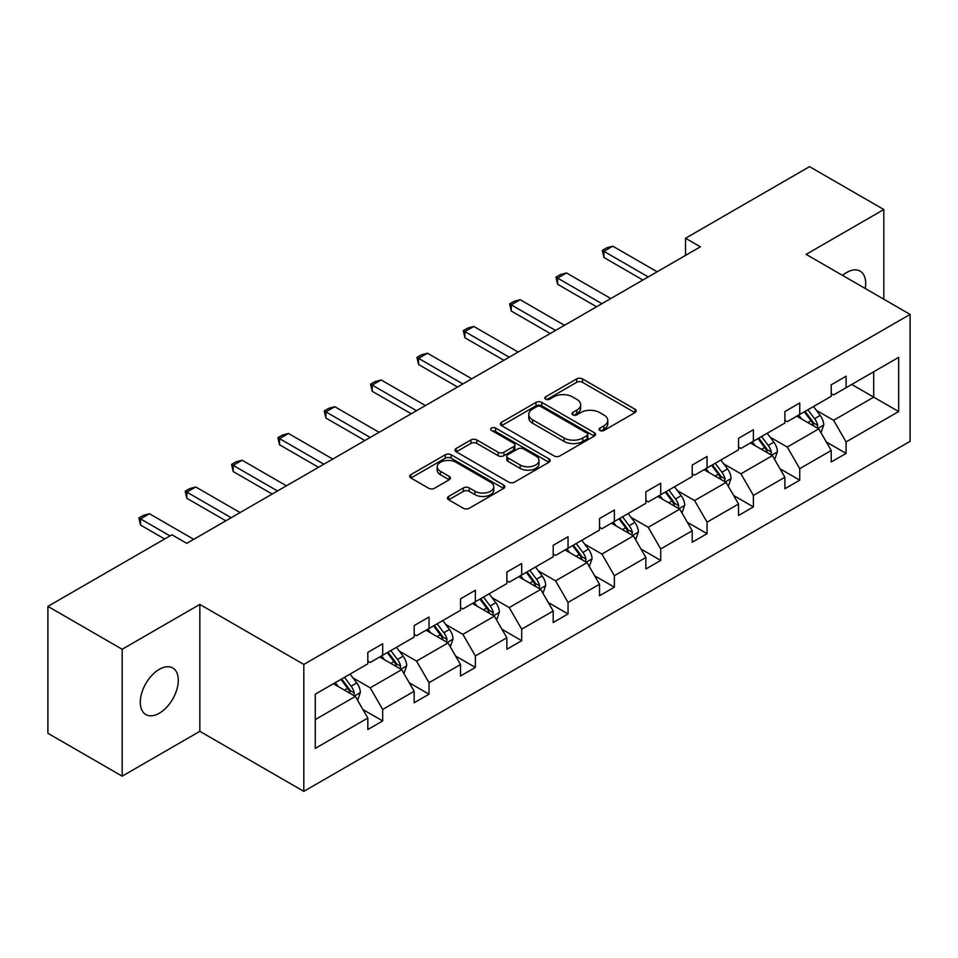 <?xml version="1.0" encoding="UTF-8"?>
<svg xmlns="http://www.w3.org/2000/svg" width="958" height="958" viewBox="0 0 958 958"><rect width="100%" height="100%" fill="white"/><g stroke="black" fill="none" stroke-linecap="round" stroke-linejoin="round"><path stroke-width="1.44" d="M599.912 430.465A2.886 1.665 0 0 0 603.995 430.465L634.974 412.587A4.119 2.383 0 0 0 636.184 410.898A4.119 2.383 0 0 0 634.974 409.222L582.488 378.913A4.119 2.383 0 0 0 576.656 378.913L545.677 396.804A2.886 1.665 0 0 0 544.827 397.977A2.886 1.665 0 0 0 545.677 399.163A2.886 1.665 0 0 0 549.76 399.163L553.772 396.84A13.196 7.616 0 0 1 572.429 396.84L576.8 399.366A13.196 7.616 0 0 1 580.668 404.755A13.196 7.616 0 0 1 576.8 410.144L572.788 412.455A2.886 1.665 0 0 0 571.95 413.64A2.886 1.665 0 0 0 572.788 414.814A2.886 1.665 0 0 0 576.872 414.814L580.883 412.503A13.196 7.616 0 0 1 599.54 412.503L603.923 415.03A13.196 7.616 0 0 1 607.779 420.418A13.196 7.616 0 0 1 603.923 425.795L599.912 428.118A2.886 1.665 0 0 0 599.061 429.292A2.886 1.665 0 0 0 599.912 430.465L599.912 428.118M159.291 713.231A26.884 15.52 120 0 0 176.859 689.532A26.884 15.52 120 0 0 172.739 667.989A26.884 15.52 120 0 0 159.291 669.331A26.884 15.52 120 0 0 141.736 693.017A26.884 15.52 120 0 0 145.856 714.56A26.884 15.52 120 0 0 159.291 713.231M865.23 288.49A26.884 15.52 120 0 0 860.116 271.138A26.884 15.52 120 0 0 846.68 272.467A26.884 15.52 120 0 0 842.537 275.389M448.655 496.424A4.119 2.383 0 0 0 447.446 498.1A4.119 2.383 0 0 0 448.655 499.789L463.385 508.291A4.119 2.383 0 0 0 469.204 508.291L503.621 488.424A4.119 2.383 0 0 0 504.83 486.736A4.119 2.383 0 0 0 503.621 485.059L451.134 454.751A4.119 2.383 0 0 0 445.302 454.751L410.898 474.617A4.119 2.383 0 0 0 409.689 476.306A4.119 2.383 0 0 0 410.898 477.982L428.681 488.257A4.119 2.383 0 0 0 434.513 488.257L449.242 479.754A4.119 2.383 0 0 0 450.44 478.066A4.119 2.383 0 0 0 449.242 476.389L440.417 471.288A11.029 6.371 0 0 1 437.183 466.786A11.029 6.371 0 0 1 443.997 460.906A11.029 6.371 0 0 1 456.02 462.283L490.568 482.233A11.029 6.371 0 0 1 493.801 486.736A11.029 6.371 0 0 1 486.987 492.628A11.029 6.371 0 0 1 474.964 491.238L469.204 487.921A4.119 2.383 0 0 0 463.385 487.921L448.655 496.424L448.655 499.789M199.839 604.414L122.169 649.261L47.9 606.378L47.9 733.301L122.169 776.172L199.839 731.325L303.818 791.356L303.818 664.433L199.839 604.414L199.839 731.325M883.815 299.219L883.815 209.527L806.133 254.373L910.1 314.404L303.818 664.433M883.815 209.527L809.546 166.644L685.533 238.255L685.533 255.403M47.9 606.378L171.925 534.78L186.774 543.354L700.382 246.829L685.533 238.255M554.059 455.936A4.119 2.383 0 0 0 559.891 455.936L594.295 436.07A4.119 2.383 0 0 0 595.505 434.381A4.119 2.383 0 0 0 594.295 432.705L541.809 402.396A4.119 2.383 0 0 0 535.977 402.396L501.573 422.262A4.119 2.383 0 0 0 500.363 423.951A4.119 2.383 0 0 0 501.573 425.627L554.059 455.936M492.663 431.1A2.886 1.665 0 0 1 495.597 431.507L495.597 428.07L548.958 458.882A4.119 2.383 0 0 1 550.167 460.559A4.119 2.383 0 0 1 548.958 462.247L514.554 482.114A4.119 2.383 0 0 1 508.722 482.114L456.236 451.805L456.236 448.44A4.119 2.383 0 0 0 455.026 450.128A4.119 2.383 0 0 0 456.236 451.805M456.236 448.44L470.965 439.938A4.119 2.383 0 0 1 476.797 439.938L498.076 452.224A4.119 2.383 0 0 0 503.908 452.224L513.68 446.584A4.119 2.383 0 0 0 514.889 444.907A4.119 2.383 0 0 0 513.68 443.219L491.514 430.429A2.886 1.665 0 0 1 490.676 429.256A2.886 1.665 0 0 1 492.448 427.711A2.886 1.665 0 0 1 495.597 428.07M122.169 649.261L122.169 776.172M315.254 694.191L367.824 663.834L367.824 652.35L382.685 643.776L382.685 655.26L414.167 637.082L414.167 625.586L429.016 617.012L429.016 628.508L460.511 610.33L460.511 598.834L475.36 590.26L475.36 601.756L506.854 583.578L506.854 572.082L521.703 563.508L521.703 575.004L553.185 556.814L553.185 545.33L568.046 536.755L568.046 548.239L599.528 530.061L599.528 518.577L614.377 510.003L614.377 521.487L645.872 503.309L645.872 491.825L660.721 483.239L660.721 494.735L692.215 476.557L692.215 465.061L707.064 456.487L707.064 467.983L738.546 449.805L738.546 438.309L753.407 429.735L753.407 441.231L784.889 423.053L784.889 411.557L799.738 402.983L799.738 414.467L831.233 396.289L831.233 384.805L846.082 376.231L846.082 387.715L898.664 357.358L898.664 411.557L846.082 441.913L846.082 453.409L831.233 461.984L831.233 450.488L799.738 468.666L799.738 480.162L784.889 488.736L784.889 477.24L753.407 495.418L753.407 506.914L738.546 515.488L738.546 503.992L707.064 522.182L707.064 533.666L692.215 542.24L692.215 530.756L660.721 548.934L660.721 560.418L645.872 568.992L645.872 557.508L614.377 575.686L614.377 587.17L599.528 595.756L599.528 584.26L568.046 602.438L568.046 613.934L553.185 622.508L553.185 611.012L521.703 629.19L521.703 640.686L506.854 649.261L506.854 637.765L475.36 655.943L475.36 667.439L460.511 676.013L460.511 664.529L429.016 682.707L429.016 694.191L414.167 702.765L414.167 691.281L382.685 709.459L382.685 720.943L367.824 729.529L367.824 718.033L315.254 748.39L315.254 694.191M303.818 791.356L910.1 441.315L910.1 314.404M379.703 656.972L401.689 669.666L370.207 687.844L353.011 677.917M370.207 687.844L382.685 709.459M401.689 669.666L414.167 691.281M367.824 661.092L370.207 662.469L382.685 655.26M426.047 630.22L448.033 642.914L416.538 661.092L399.354 651.165M416.538 661.092L429.016 682.707M448.033 642.914L460.511 664.529M414.167 634.34L416.538 635.705L429.016 628.508M472.39 603.468L494.376 616.162L462.882 634.34L445.686 624.412M462.882 634.34L475.36 655.943M494.376 616.162L506.854 637.765M460.511 607.588L462.882 608.953L475.36 601.756M518.733 576.716L540.707 589.409L509.225 607.588L492.029 597.66M509.225 607.588L521.703 629.19M540.707 589.409L553.185 611.012M506.854 580.835L509.225 582.201L521.703 575.004M565.076 549.964L587.05 562.645L555.568 580.835L538.372 570.908M555.568 580.835L568.046 602.438M587.05 562.645L599.528 584.26M553.185 554.071L555.568 555.448L568.046 548.239M611.408 523.2L633.394 535.893L601.911 554.071L584.715 544.144M601.911 554.071L614.377 575.686M633.394 535.893L645.872 557.508M599.528 527.319L601.911 528.696L614.377 521.487M657.751 496.448L679.737 509.141L648.243 527.319L631.059 517.392M648.243 527.319L660.721 548.934M679.737 509.141L692.215 530.756M645.872 500.567L648.243 501.944L660.721 494.735M704.094 469.695L726.08 482.389L694.586 500.567L677.39 490.64M694.586 500.567L707.064 522.182M726.08 482.389L738.546 503.992M692.215 473.815L694.586 475.18L707.064 467.983M750.437 442.943L772.411 455.637L740.929 473.815L723.733 463.888M740.929 473.815L753.407 495.418M772.411 455.637L784.889 477.24M738.546 447.063L740.929 448.428L753.407 441.231M796.769 416.191L818.755 428.873L787.272 447.063L770.076 437.135M787.272 447.063L799.738 468.666M818.755 428.873L831.233 450.488M784.889 420.299L787.272 421.676L799.738 414.467M851.734 384.457L873.708 397.151L833.604 420.299L816.42 410.371M833.604 420.299L846.082 441.913M898.664 411.557L873.708 397.151L873.708 371.764L898.664 357.358M831.233 393.546L833.604 394.924L846.082 387.715M315.254 719.578L355.346 696.418L333.372 683.737M355.346 696.418L367.824 718.033M826.335 441.997L846.082 453.409M779.992 468.749L799.738 480.162M733.648 495.514L753.407 506.914M687.305 522.266L707.064 533.666M640.974 549.018L660.721 560.418M594.631 575.77L614.377 587.17M548.287 602.522L568.046 613.934M501.944 629.274L521.703 640.686M455.613 656.038L475.36 667.439M409.27 682.791L429.016 694.191M362.926 709.543L382.685 720.943M601.061 430.872L603.923 429.232A13.196 7.616 0 0 0 607.779 423.843L607.779 420.418M580.668 404.755L580.668 408.192A13.196 7.616 0 0 1 576.8 413.569L573.95 415.221M634.915 412.611L582.488 382.35A4.119 2.383 0 0 0 576.656 382.35L546.826 399.57M594.247 436.106L541.809 405.833A4.119 2.383 0 0 0 535.977 405.833L501.633 425.663M587.003 435.567A2.886 1.665 0 0 0 587.853 434.381A2.886 1.665 0 0 0 587.003 433.208L540.935 406.611A2.886 1.665 0 0 0 536.851 406.611L532.624 409.054A13.196 7.616 0 0 0 528.768 414.431A13.196 7.616 0 0 0 532.624 419.82L564.118 438.01A13.196 7.616 0 0 0 582.775 438.01L587.003 435.567L587.003 438.992A2.886 1.665 0 0 0 587.853 437.818L587.853 434.381M528.768 414.431L528.768 417.868A13.196 7.616 0 0 0 532.624 423.256L532.624 419.82M587.003 438.992L582.775 441.434A13.196 7.616 0 0 1 564.118 441.434L532.624 423.256M456.295 451.841L470.965 443.374L470.965 439.938M514.889 444.907L514.889 448.332A4.119 2.383 0 0 1 513.68 450.021L503.908 455.661A4.119 2.383 0 0 1 498.076 455.661L476.797 443.374A4.119 2.383 0 0 0 470.965 443.374M495.597 431.507L548.898 462.271M520.158 464.977A11.029 6.371 0 0 0 532.181 466.366A11.029 6.371 0 0 0 538.995 460.475A11.029 6.371 0 0 0 535.761 455.972L523.595 448.943A4.119 2.383 0 0 0 517.763 448.943L507.991 454.583A4.119 2.383 0 0 0 506.782 456.271A4.119 2.383 0 0 0 507.991 457.948L520.158 464.977L520.158 468.414A11.029 6.371 0 0 0 532.181 469.791A11.029 6.371 0 0 0 538.995 463.911L538.995 460.475M506.782 456.271L506.782 459.696A4.119 2.383 0 0 0 507.991 461.385L507.991 457.948M520.158 468.414L507.991 461.385M493.801 486.736L493.801 490.173A11.029 6.371 0 0 1 486.987 496.052A11.029 6.371 0 0 1 474.964 494.675L469.204 491.346A4.119 2.383 0 0 0 463.385 491.346L448.703 499.813M437.183 466.786L437.183 470.222A11.029 6.371 0 0 0 440.417 474.725L440.417 471.288M449.182 479.778L440.417 474.725M503.561 488.448L451.134 458.187A4.119 2.383 0 0 0 445.302 458.187L410.946 478.018M821.018 432.788L823.748 424.897A11.137 6.431 -120 0 0 820.192 415.425L813.522 406.515M801.559 418.957L798.673 415.089M817.114 427.927L817.737 425.376A11.137 6.431 -120 0 0 814.551 418.682L807.881 409.773M805.091 411.389L812.432 421.185A5.676 3.269 60 0 1 813.462 422.909L817.737 425.376M804.313 411.832L810.983 420.742A11.137 6.431 60 0 1 813.761 425.999M648.243 276.922L603.923 251.343L603.923 257.51L602.295 250.397L606.749 247.823L612.833 246.194L657.152 271.785M642.902 280.011L603.923 257.51M612.833 246.194L603.923 251.343L602.295 250.397M774.675 459.541L777.405 451.649A11.137 6.431 -120 0 0 773.848 442.177L767.178 433.267M755.227 445.709L752.329 441.842M770.771 454.679L771.394 452.128A11.137 6.431 -120 0 0 768.208 445.434L761.538 436.525M758.748 438.141L766.089 447.937A5.676 3.269 60 0 1 767.119 449.661L771.394 452.128M757.97 438.584L764.64 447.494A11.137 6.431 60 0 1 767.418 452.751M728.331 486.293L731.062 478.413A11.137 6.431 -120 0 0 727.517 468.929L720.847 460.02M708.884 472.462L705.986 468.606M724.428 481.443L725.05 478.88A11.137 6.431 -120 0 0 721.865 472.186L715.195 463.289M712.405 464.893L719.745 474.689A5.676 3.269 60 0 1 720.775 476.413L725.05 478.88M711.638 465.337L718.308 474.246A11.137 6.431 60 0 1 721.075 479.503M601.911 303.686L557.58 278.095L557.58 284.263L555.951 277.149L560.406 274.575L566.501 272.946L610.821 298.537M596.559 306.764L557.58 284.263M566.501 272.946L557.58 278.095L555.951 277.149M555.568 330.438L511.249 304.848L511.249 311.027L509.608 303.902L514.063 301.327L520.158 299.698L564.478 325.289M550.215 333.528L511.249 311.027M520.158 299.698L511.249 304.848L509.608 303.902M681.988 513.057L684.719 505.165A11.137 6.431 -120 0 0 681.174 495.681L674.504 486.784M662.541 499.214L659.655 495.358M678.096 508.195L678.719 505.632A11.137 6.431 -120 0 0 675.522 498.938L668.864 490.041M666.073 491.646L673.414 501.441A5.676 3.269 60 0 1 674.444 503.166L678.719 505.632M665.295 492.101L671.965 500.998A11.137 6.431 60 0 1 674.731 506.255M509.225 357.19L464.905 331.6L464.905 337.779L463.277 330.654L467.732 328.091L473.815 326.45L518.134 352.041M503.872 360.28L464.905 337.779M473.815 326.45L464.905 331.6L463.277 330.654M635.657 539.809L638.387 531.918A11.137 6.431 -120 0 0 634.831 522.433L628.161 513.536M616.198 525.966L613.312 522.11M631.753 534.947L632.376 532.397A11.137 6.431 -120 0 0 629.19 525.691L622.52 516.793M619.73 518.398L627.071 528.205A5.676 3.269 60 0 1 628.101 529.918L632.376 532.397M618.952 518.853L625.622 527.75A11.137 6.431 60 0 1 628.4 533.007M462.882 383.942L418.562 358.352L418.562 364.531L416.934 357.418L421.388 354.843L427.472 353.215L471.791 378.793M457.541 387.032L418.562 364.531M427.472 353.215L418.562 358.352L416.934 357.418M589.314 566.561L592.044 558.67A11.137 6.431 -120 0 0 588.487 549.185L581.817 540.288M569.854 552.718L566.968 548.862M585.41 561.699L586.033 559.149A11.137 6.431 -120 0 0 582.847 552.455L576.177 543.545M573.387 545.162L580.728 554.957A5.676 3.269 60 0 1 581.757 556.682L586.033 559.149M572.609 545.605L579.279 554.502A11.137 6.431 60 0 1 582.057 559.759M416.538 410.695L372.219 385.116L372.219 391.283L370.59 384.17L375.045 381.595L381.14 379.967L425.46 405.557M411.198 413.784L372.219 391.283M381.14 379.967L372.219 385.116L370.59 384.17M542.97 593.313L545.701 585.422A11.137 6.431 -120 0 0 542.144 575.95L535.486 567.04M523.523 579.482L520.625 575.614M539.067 588.452L539.689 585.901A11.137 6.431 -120 0 0 536.504 579.207L529.834 570.297M527.044 571.914L534.384 581.71A5.676 3.269 60 0 1 535.414 583.434L539.689 585.901M526.277 572.357L532.935 581.266A11.137 6.431 60 0 1 535.714 586.524M370.207 437.459L325.888 411.868L325.888 418.035L324.247 410.922L328.702 408.348L334.797 406.719L379.117 432.309M364.854 440.536L325.888 418.035M334.797 406.719L325.888 411.868L324.247 410.922M496.627 620.065L499.358 612.174A11.137 6.431 -120 0 0 495.813 602.702L489.143 593.792M477.18 606.234L474.282 602.378M492.723 615.216L493.346 612.653A11.137 6.431 -120 0 0 490.161 605.959L483.491 597.062M480.712 598.666L488.041 608.462A5.676 3.269 60 0 1 489.083 610.186L493.346 612.653M479.934 599.109L486.604 608.019A11.137 6.431 60 0 1 489.37 613.276M323.864 464.211L279.544 438.62L279.544 444.787L277.904 437.674L282.37 435.1L288.454 433.471L332.773 459.062M318.511 467.288L279.544 444.787M288.454 433.471L279.544 438.62L277.904 437.674M450.284 646.83L453.026 638.938A11.137 6.431 -120 0 0 449.47 629.454L442.8 620.556M430.837 632.987L427.951 629.131M446.392 641.968L447.015 639.405A11.137 6.431 -120 0 0 443.829 632.711L437.159 623.814M434.369 625.418L441.71 635.214A5.676 3.269 60 0 1 442.74 636.938L447.015 639.405M433.591 625.873L440.261 634.771A11.137 6.431 60 0 1 443.039 640.028M277.521 490.963L233.201 465.372L233.201 471.552L231.573 464.426L236.027 461.864L242.111 460.223L286.43 485.814M272.18 494.053L233.201 471.552M242.111 460.223L233.201 465.372L231.573 464.426M403.953 673.582L406.683 665.69A11.137 6.431 -120 0 0 403.126 656.206L396.456 647.309M384.493 659.739L381.607 655.883M400.049 668.72L400.672 666.169A11.137 6.431 -120 0 0 397.486 659.463L390.816 650.566M388.026 652.17L395.367 661.978A5.676 3.269 60 0 1 396.396 663.69L400.672 666.169M387.248 652.626L393.918 661.523A11.137 6.431 60 0 1 396.696 666.78M231.177 517.715L186.858 492.125L186.858 498.304L185.229 491.191L189.684 488.616L195.779 486.987L240.099 512.566M225.837 520.805L186.858 498.304M195.779 486.987L186.858 492.125L185.229 491.191M357.609 700.334L360.34 692.442A11.137 6.431 -120 0 0 356.783 682.958L350.113 674.061M338.162 686.491L335.264 682.635M353.706 695.472L354.328 692.921A11.137 6.431 -120 0 0 351.143 686.227L344.473 677.318M341.683 678.935L349.023 688.73A5.676 3.269 60 0 1 350.053 690.455L354.328 692.921M340.904 679.378L347.574 688.275A11.137 6.431 60 0 1 350.353 693.532M169.985 535.893L140.527 518.877L140.527 525.056L138.886 517.943L143.341 515.368L149.436 513.739L193.756 539.33M164.644 538.983L140.527 525.056M149.436 513.739L140.527 518.877L138.886 517.943M603.923 429.232L603.923 425.795M572.788 414.814L572.788 412.455M576.8 413.569L576.8 410.144M545.677 399.163L545.677 396.804M576.656 382.35L576.656 378.913M582.488 382.35L582.488 378.913M634.974 412.587L634.974 409.222M501.573 425.627L501.573 422.262M535.977 405.833L535.977 402.396M541.809 405.833L541.809 402.396M594.295 436.07L594.295 432.705M564.118 441.434L564.118 438.01M582.775 441.434L582.775 438.01M476.797 443.374L476.797 439.938M498.076 455.661L498.076 452.224M503.908 455.661L503.908 452.224M513.68 450.021L513.68 446.584M548.958 462.247L548.958 458.882M463.385 491.346L463.385 487.921M469.204 491.346L469.204 487.921M474.964 494.675L474.964 491.238M449.242 479.754L449.242 476.389M410.898 477.982L410.898 474.617M445.302 458.187L445.302 454.751M451.134 458.187L451.134 454.751M503.621 488.424L503.621 485.059M817.952 428.418L823.676 425.113M814.551 418.682L820.192 415.425M807.822 422.562L810.983 420.742M771.609 455.17L777.333 451.865M768.208 445.434L773.848 442.177M761.478 449.314L764.64 447.494M725.278 481.922L730.99 478.629M721.865 472.186L727.517 468.929M715.135 476.078L718.308 474.246M678.935 508.674L684.647 505.381M675.522 498.938L681.174 495.681M668.792 502.83L671.965 500.998M632.591 535.438L638.315 532.133M629.19 525.691L634.831 522.433M622.46 529.582L625.622 527.75M586.248 562.19L591.972 558.885M582.847 552.455L588.487 549.185M576.117 556.335L579.279 554.502M539.917 588.942L545.629 585.637M536.504 579.207L542.144 575.95M529.774 583.087L532.935 581.266M493.574 615.695L499.286 612.39M490.161 605.959L495.813 602.702M483.431 609.839L486.604 608.019M447.23 642.447L452.942 639.154M443.829 632.711L449.47 629.454M437.099 636.603L440.261 634.771M400.887 669.211L406.611 665.906M397.486 659.463L403.126 656.206M390.756 663.355L393.918 661.523M354.544 695.963L360.268 692.658M351.143 686.227L356.783 682.958M344.413 690.107L347.574 688.275"/></g></svg>
